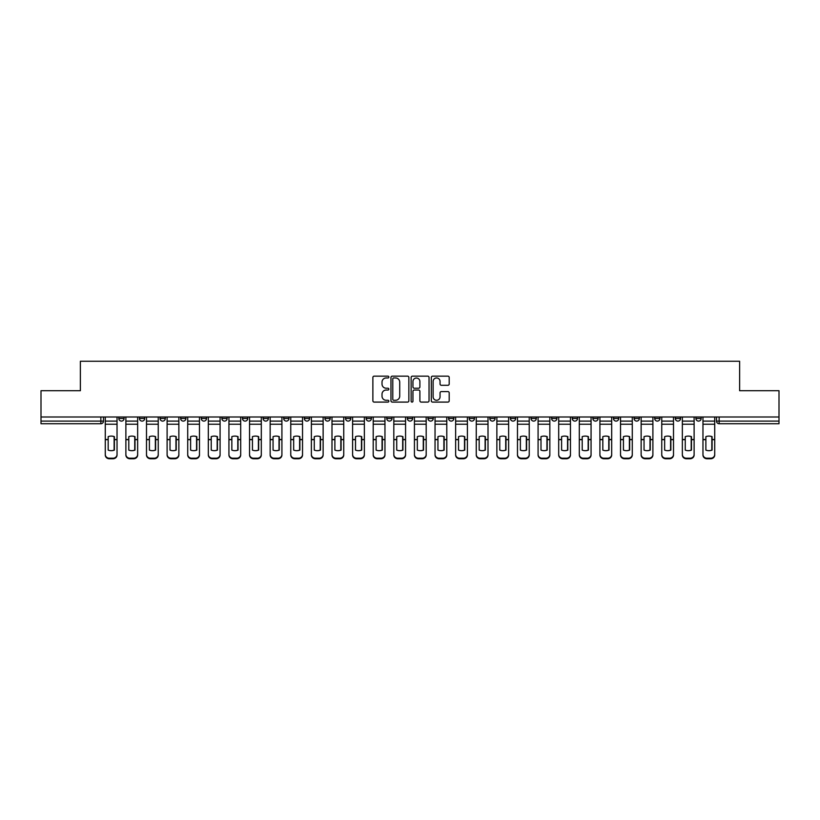 <?xml version="1.0" encoding="UTF-8"?>
<svg xmlns="http://www.w3.org/2000/svg" width="820" height="820" viewBox="0 0 820 820"><rect width="100%" height="100%" fill="white"/><g stroke="black" fill="none" stroke-linecap="round" stroke-linejoin="round"><path stroke-width="1.23" d="M388.864 377.067A0.912 0.912 0 0 0 387.952 376.154L374.176 376.154A1.302 1.302 0 0 0 372.874 377.456L372.874 400.795A1.302 1.302 0 0 0 374.176 402.097L387.952 402.097A0.912 0.912 0 0 0 388.864 401.185A0.912 0.912 0 0 0 387.952 400.283L386.169 400.283A4.151 4.151 0 0 1 382.017 396.132L382.017 394.184A4.151 4.151 0 0 1 386.169 390.033L387.952 390.033A0.912 0.912 0 0 0 388.864 389.121A0.912 0.912 0 0 0 387.952 388.219L386.169 388.219A4.151 4.151 0 0 1 382.017 384.067L382.017 382.12A4.151 4.151 0 0 1 386.169 377.969L387.952 377.969A0.912 0.912 0 0 0 388.864 377.067M675.29 417.001L675.29 418.456L680.569 418.456A2.644 2.644 0 0 1 677.935 421.101A2.644 2.644 0 0 1 675.29 418.456L675.29 417.001M654.678 417.001L654.678 418.456L659.967 418.456A2.644 2.644 0 0 1 657.322 421.101A2.644 2.644 0 0 1 654.678 418.456L654.678 417.001M531.022 417.001L531.022 418.456L536.3 418.456A2.644 2.644 0 0 1 533.656 421.101A2.644 2.644 0 0 1 531.022 418.456L531.022 417.001M510.409 417.001L510.409 418.456L515.688 418.456A2.644 2.644 0 0 1 513.053 421.101A2.644 2.644 0 0 1 510.409 418.456L510.409 417.001M489.796 417.001L489.796 418.456L495.085 418.456A2.644 2.644 0 0 1 492.441 421.101A2.644 2.644 0 0 1 489.796 418.456L489.796 417.001M448.581 417.001L448.581 418.456L453.86 418.456A2.644 2.644 0 0 1 451.215 421.101A2.644 2.644 0 0 1 448.581 418.456L448.581 417.001M407.356 418.456L407.356 417.001L407.356 418.456A2.644 2.644 0 0 0 410 421.101A2.644 2.644 0 0 1 407.356 418.456L412.644 418.456A2.644 2.644 0 0 1 410 421.101A2.644 2.644 0 0 0 412.644 418.456L412.644 417.001L412.644 418.456M386.743 418.456L386.743 417.001L386.743 418.456A2.644 2.644 0 0 0 389.387 421.101A2.644 2.644 0 0 1 386.743 418.456L392.032 418.456A2.644 2.644 0 0 1 389.387 421.101M366.14 418.456L366.14 417.001L366.14 418.456A2.644 2.644 0 0 0 368.785 421.101A2.644 2.644 0 0 1 366.14 418.456L371.419 418.456A2.644 2.644 0 0 1 368.785 421.101A2.644 2.644 0 0 0 371.419 418.456L371.419 417.001L371.419 418.456M345.527 417.001L345.527 418.456L350.816 418.456A2.644 2.644 0 0 1 348.172 421.101A2.644 2.644 0 0 1 345.527 418.456L345.527 417.001M324.915 417.001L324.915 418.456L330.204 418.456A2.644 2.644 0 0 1 327.559 421.101A2.644 2.644 0 0 1 324.915 418.456L324.915 417.001M304.312 417.001L304.312 418.456L309.591 418.456A2.644 2.644 0 0 1 306.946 421.101A2.644 2.644 0 0 1 304.312 418.456L304.312 417.001M283.699 418.456L283.699 417.001L283.699 418.456A2.644 2.644 0 0 0 286.344 421.101A2.644 2.644 0 0 1 283.699 418.456L288.978 418.456A2.644 2.644 0 0 1 286.344 421.101M242.474 418.456L242.474 417.001L242.474 418.456A2.644 2.644 0 0 0 245.118 421.101A2.644 2.644 0 0 1 242.474 418.456L247.763 418.456A2.644 2.644 0 0 1 245.118 421.101A2.644 2.644 0 0 0 247.763 418.456L247.763 417.001L247.763 418.456M221.871 418.456L221.871 417.001L221.871 418.456A2.644 2.644 0 0 0 224.506 421.101A2.644 2.644 0 0 1 221.871 418.456L227.15 418.456A2.644 2.644 0 0 1 224.506 421.101A2.644 2.644 0 0 0 227.15 418.456L227.15 417.001L227.15 418.456M201.259 418.456L201.259 417.001L201.259 418.456A2.644 2.644 0 0 0 203.903 421.101A2.644 2.644 0 0 1 201.259 418.456L206.537 418.456A2.644 2.644 0 0 1 203.903 421.101A2.644 2.644 0 0 0 206.537 418.456L206.537 417.001L206.537 418.456M180.646 418.456L180.646 417.001L180.646 418.456A2.644 2.644 0 0 0 183.29 421.101A2.644 2.644 0 0 1 180.646 418.456L185.935 418.456A2.644 2.644 0 0 1 183.29 421.101M160.033 418.456L160.033 417.001L160.033 418.456A2.644 2.644 0 0 0 162.678 421.101A2.644 2.644 0 0 1 160.033 418.456L165.322 418.456A2.644 2.644 0 0 1 162.678 421.101A2.644 2.644 0 0 0 165.322 418.456L165.322 417.001L165.322 418.456M139.431 418.456L139.431 417.001L139.431 418.456A2.644 2.644 0 0 0 142.065 421.101A2.644 2.644 0 0 1 139.431 418.456L144.709 418.456A2.644 2.644 0 0 1 142.065 421.101A2.644 2.644 0 0 0 144.709 418.456L144.709 417.001L144.709 418.456M447.894 385.297A1.302 1.302 0 0 0 449.196 384.006L449.196 377.456A1.302 1.302 0 0 0 447.894 376.154L432.601 376.154A1.302 1.302 0 0 0 431.299 377.456L431.299 400.795A1.302 1.302 0 0 0 432.601 402.097L447.894 402.097A1.302 1.302 0 0 0 449.196 400.795L449.196 392.882A1.302 1.302 0 0 0 447.894 391.591L441.355 391.591A1.302 1.302 0 0 0 440.053 392.882L440.053 396.808A3.464 3.464 0 0 1 436.588 400.283A3.464 3.464 0 0 1 433.114 396.808L433.114 381.443A3.464 3.464 0 0 1 436.588 377.969A3.464 3.464 0 0 1 440.053 381.443L440.053 384.006A1.302 1.302 0 0 0 441.355 385.297L447.894 385.297M41 417.001L41 390.709L80.37 390.709L80.37 361.251L739.63 361.251L739.63 390.709L779 390.709L779 417.001L41 417.001L41 421.101L103.494 421.101L103.494 417.001L103.494 421.101A2.644 2.644 0 0 1 100.85 423.735L41 423.735L41 421.101M408.862 377.456A1.302 1.302 0 0 0 407.571 376.154L392.267 376.154A1.302 1.302 0 0 0 390.966 377.456L390.966 400.795A1.302 1.302 0 0 0 392.267 402.097L407.571 402.097A1.302 1.302 0 0 0 408.862 400.795L408.862 377.456M412.429 376.154L427.732 376.154A1.302 1.302 0 0 1 429.034 377.456L429.034 400.795A1.302 1.302 0 0 1 427.732 402.097L421.183 402.097A1.302 1.302 0 0 1 419.891 400.795L419.891 391.335A1.302 1.302 0 0 0 418.589 390.033L414.243 390.033A1.302 1.302 0 0 0 412.952 391.335L412.952 401.185A0.912 0.912 0 0 1 412.04 402.097A0.912 0.912 0 0 1 411.138 401.185L411.138 377.456A1.302 1.302 0 0 1 412.429 376.154M716.506 417.001L716.506 421.101L779 421.101L779 423.735L719.15 423.735A2.644 2.644 0 0 1 716.506 421.101M779 417.001L779 421.101M701.182 417.001L701.182 418.456A2.644 2.644 0 0 1 698.537 421.101A2.644 2.644 0 0 1 695.903 418.456L701.182 418.456M695.903 417.001L695.903 418.456M680.569 417.001L680.569 418.456M659.967 417.001L659.967 418.456L659.967 417.001M639.354 417.001L639.354 418.456A2.644 2.644 0 0 1 636.709 421.101A2.644 2.644 0 0 1 634.065 418.456L639.354 418.456M634.065 417.001L634.065 418.456M618.741 417.001L618.741 418.456A2.644 2.644 0 0 1 616.097 421.101A2.644 2.644 0 0 1 613.462 418.456L618.741 418.456M613.462 417.001L613.462 418.456M598.128 417.001L598.128 418.456A2.644 2.644 0 0 1 595.494 421.101A2.644 2.644 0 0 1 592.85 418.456L598.128 418.456M592.85 417.001L592.85 418.456M577.526 417.001L577.526 418.456A2.644 2.644 0 0 1 574.881 421.101A2.644 2.644 0 0 1 572.237 418.456L577.526 418.456M572.237 417.001L572.237 418.456M556.913 417.001L556.913 418.456A2.644 2.644 0 0 1 554.269 421.101A2.644 2.644 0 0 1 551.624 418.456L556.913 418.456M551.624 417.001L551.624 418.456M536.3 417.001L536.3 418.456A2.644 2.644 0 0 1 533.656 421.101M515.688 417.001L515.688 418.456M495.085 418.456L495.085 417.001L495.085 418.456A2.644 2.644 0 0 1 492.441 421.101M474.472 417.001L474.472 418.456A2.644 2.644 0 0 1 471.828 421.101A2.644 2.644 0 0 1 469.183 418.456A2.644 2.644 0 0 0 471.828 421.101A2.644 2.644 0 0 0 474.472 418.456L469.183 418.456L469.183 417.001M453.86 418.456L453.86 417.001L453.86 418.456A2.644 2.644 0 0 1 451.215 421.101M433.257 417.001L433.257 418.456A2.644 2.644 0 0 1 430.613 421.101A2.644 2.644 0 0 1 427.968 418.456A2.644 2.644 0 0 0 430.613 421.101M427.968 417.001L427.968 418.456L433.257 418.456M392.032 417.001L392.032 418.456L392.032 417.001M350.816 418.456L350.816 417.001L350.816 418.456A2.644 2.644 0 0 1 348.172 421.101M330.204 418.456L330.204 417.001L330.204 418.456A2.644 2.644 0 0 1 327.559 421.101M309.591 418.456L309.591 417.001L309.591 418.456A2.644 2.644 0 0 1 306.946 421.101M288.978 417.001L288.978 418.456L288.978 417.001M268.376 418.456L268.376 417.001L268.376 418.456A2.644 2.644 0 0 1 265.731 421.101A2.644 2.644 0 0 1 263.087 418.456L268.376 418.456A2.644 2.644 0 0 1 265.731 421.101M263.087 417.001L263.087 418.456M185.935 417.001L185.935 418.456L185.935 417.001M124.097 417.001L124.097 418.456A2.644 2.644 0 0 1 121.462 421.101A2.644 2.644 0 0 1 118.818 418.456A2.644 2.644 0 0 0 121.462 421.101A2.644 2.644 0 0 0 124.097 418.456L124.097 417.001M118.818 417.001L118.818 418.456L124.097 418.456M100.85 417.001L100.85 423.735A2.644 2.644 0 0 0 103.494 421.101M393.692 377.969A0.912 0.912 0 0 0 392.78 378.881L392.78 399.371A0.912 0.912 0 0 0 393.692 400.283L395.568 400.283A4.151 4.151 0 0 0 399.719 396.132L399.719 382.12A4.151 4.151 0 0 0 395.568 377.969L393.692 377.969M419.891 381.505A3.464 3.464 0 0 0 416.416 378.04A3.464 3.464 0 0 0 412.952 381.505L412.952 386.917A1.302 1.302 0 0 0 414.243 388.219L418.589 388.219A1.302 1.302 0 0 0 419.891 386.917L419.891 381.505M114.123 450.211L114.123 436.547M111.151 436.096A8.19 7.206 180 0 1 114.123 436.64M105.278 440.227L105.278 454.444A3.967 3.762 0 0 0 109.234 458.206L113.068 458.206A3.967 3.762 0 0 0 117.034 454.444L117.034 454.987A3.967 3.762 180 0 1 113.068 458.749L113.068 458.206M111.151 450.682A8.19 7.769 180 0 0 114.123 450.108M114.39 439.674L114.39 436.64A8.19 7.206 180 0 0 111.284 436.096A8.19 7.206 180 0 0 108.178 436.64L108.178 450.108A8.19 7.769 180 0 0 114.39 450.108L114.39 439.674L117.034 439.674L117.034 454.444M117.034 417.001L117.034 439.674M105.278 417.001L105.278 454.444M109.234 458.206L109.234 458.749L113.068 458.749M109.234 458.749A3.967 3.762 180 0 1 105.278 454.987M134.736 450.211L134.736 436.547M131.764 436.096A8.19 7.206 180 0 1 134.736 436.64M125.88 440.227L125.88 454.444A3.967 3.762 0 0 0 129.847 458.206L133.68 458.206A3.967 3.762 0 0 0 137.647 454.444L137.647 454.987A3.967 3.762 180 0 1 133.68 458.749L133.68 458.206M131.764 450.682A8.19 7.769 180 0 0 134.736 450.108M155.349 450.211L155.349 436.547M152.376 436.096A8.19 7.206 180 0 1 155.349 436.64M146.493 440.227L146.493 454.444A3.967 3.762 0 0 0 150.46 458.206L154.293 458.206A3.967 3.762 0 0 0 158.25 454.444L158.25 454.987A3.967 3.762 180 0 1 154.293 458.749L154.293 458.206M152.376 450.682A8.19 7.769 180 0 0 155.349 450.108M135.003 439.674L135.003 436.64A8.19 7.206 180 0 0 131.897 436.096A8.19 7.206 180 0 0 128.791 436.64L128.791 450.108A8.19 7.769 180 0 0 135.003 450.108L135.003 439.674L137.647 439.674L137.647 454.444M137.647 417.001L137.647 439.674M125.88 417.001L125.88 454.444M129.847 458.206L129.847 458.749L133.68 458.749M129.847 458.749A3.967 3.762 180 0 1 125.88 454.987M155.615 439.674L155.615 436.64A8.19 7.206 180 0 0 152.51 436.096A8.19 7.206 180 0 0 149.404 436.64L149.404 450.108A8.19 7.769 180 0 0 155.615 450.108L155.615 439.674L158.25 439.674L158.25 454.444M158.25 417.001L158.25 439.674M146.493 417.001L146.493 454.444M150.46 458.206L150.46 458.749L154.293 458.749M150.46 458.749A3.967 3.762 180 0 1 146.493 454.987M175.951 450.211L175.951 436.547M172.979 436.096A8.19 7.206 180 0 1 175.951 436.64M167.106 440.227L167.106 454.444A3.967 3.762 0 0 0 171.072 458.206L174.896 458.206A3.967 3.762 0 0 0 178.862 454.444L178.862 454.987A3.967 3.762 180 0 1 174.896 458.749L174.896 458.206M172.979 450.682A8.19 7.769 180 0 0 175.951 450.108M196.564 450.211L196.564 436.547M193.592 436.096A8.19 7.206 180 0 1 196.564 436.64M187.718 440.227L187.718 454.444A3.967 3.762 0 0 0 191.675 458.206L195.508 458.206A3.967 3.762 0 0 0 199.475 454.444L199.475 454.987A3.967 3.762 180 0 1 195.508 458.749L195.508 458.206M193.592 450.682A8.19 7.769 180 0 0 196.564 450.108M217.177 450.211L217.177 436.547M214.204 436.096A8.19 7.206 180 0 1 217.177 436.64M208.321 440.227L208.321 454.444A3.967 3.762 0 0 0 212.288 458.206L216.121 458.206A3.967 3.762 0 0 0 220.088 454.444L220.088 454.987A3.967 3.762 180 0 1 216.121 458.749L216.121 458.206M214.204 450.682A8.19 7.769 180 0 0 217.177 450.108M176.218 439.674L176.218 436.64A8.19 7.206 180 0 0 173.112 436.096A8.19 7.206 180 0 0 170.006 436.64L170.006 450.108A8.19 7.769 180 0 0 176.218 450.108L176.218 439.674L178.862 439.674L178.862 454.444M178.862 417.001L178.862 439.674M167.106 417.001L167.106 454.444M171.072 458.206L171.072 458.749L174.896 458.749M171.072 458.749A3.967 3.762 180 0 1 167.106 454.987M196.831 439.674L196.831 436.64A8.19 7.206 180 0 0 193.725 436.096A8.19 7.206 180 0 0 190.619 436.64L190.619 450.108A8.19 7.769 180 0 0 196.831 450.108L196.831 439.674L199.475 439.674L199.475 454.444M199.475 417.001L199.475 439.674M187.718 417.001L187.718 454.444M191.675 458.206L191.675 458.749L195.508 458.749M191.675 458.749A3.967 3.762 180 0 1 187.718 454.987M217.443 439.674L217.443 436.64A8.19 7.206 180 0 0 214.338 436.096A8.19 7.206 180 0 0 211.232 436.64L211.232 450.108A8.19 7.769 180 0 0 217.443 450.108L217.443 439.674L220.088 439.674L220.088 454.444M220.088 417.001L220.088 439.674M208.321 417.001L208.321 454.444M212.288 458.206L212.288 458.749L216.121 458.749M212.288 458.749A3.967 3.762 180 0 1 208.321 454.987M237.79 450.211L237.79 436.547M234.817 436.096A8.19 7.206 180 0 1 237.79 436.64M228.934 440.227L228.934 454.444A3.967 3.762 0 0 0 232.9 458.206L236.734 458.206A3.967 3.762 0 0 0 240.69 454.444L240.69 454.987A3.967 3.762 180 0 1 236.734 458.749L236.734 458.206M234.817 450.682A8.19 7.769 180 0 0 237.79 450.108M238.046 439.674L238.046 436.64A8.19 7.206 180 0 0 234.95 436.096A8.19 7.206 180 0 0 231.845 436.64L231.845 450.108A8.19 7.769 180 0 0 238.046 450.108L238.046 439.674L240.69 439.674L240.69 454.444M240.69 417.001L240.69 439.674M228.934 417.001L228.934 454.444M232.9 458.206L232.9 458.749L236.734 458.749M232.9 458.749A3.967 3.762 180 0 1 228.934 454.987M258.392 450.211L258.392 436.547M255.42 436.096A8.19 7.206 180 0 1 258.392 436.64M249.546 440.227L249.546 454.444A3.967 3.762 0 0 0 253.513 458.206L257.337 458.206A3.967 3.762 0 0 0 261.303 454.444L261.303 454.987A3.967 3.762 180 0 1 257.337 458.749L257.337 458.206M255.42 450.682A8.19 7.769 180 0 0 258.392 450.108M258.659 439.674L258.659 436.64A8.19 7.206 180 0 0 255.553 436.096A8.19 7.206 180 0 0 252.447 436.64L252.447 450.108A8.19 7.769 180 0 0 258.659 450.108L258.659 439.674L261.303 439.674L261.303 454.444M261.303 417.001L261.303 439.674M249.546 417.001L249.546 454.444M253.513 458.206L253.513 458.749L257.337 458.749M253.513 458.749A3.967 3.762 180 0 1 249.546 454.987M279.005 450.211L279.005 436.547M276.032 436.096A8.19 7.206 180 0 1 279.005 436.64M270.159 440.227L270.159 454.444A3.967 3.762 0 0 0 274.116 458.206L277.949 458.206A3.967 3.762 0 0 0 281.916 454.444L281.916 454.987A3.967 3.762 180 0 1 277.949 458.749L277.949 458.206M276.032 450.682A8.19 7.769 180 0 0 279.005 450.108M279.271 439.674L279.271 436.64A8.19 7.206 180 0 0 276.166 436.096A8.19 7.206 180 0 0 273.06 436.64L273.06 450.108A8.19 7.769 180 0 0 279.271 450.108L279.271 439.674L281.916 439.674L281.916 454.444M281.916 417.001L281.916 439.674M270.159 417.001L270.159 454.444M274.116 458.206L274.116 458.749L277.949 458.749M274.116 458.749A3.967 3.762 180 0 1 270.159 454.987M299.618 450.211L299.618 436.547M296.645 436.096A8.19 7.206 180 0 1 299.618 436.64M290.762 440.227L290.762 454.444A3.967 3.762 0 0 0 294.728 458.206L298.562 458.206A3.967 3.762 0 0 0 302.529 454.444L302.529 454.987A3.967 3.762 180 0 1 298.562 458.749L298.562 458.206M296.645 450.682A8.19 7.769 180 0 0 299.618 450.108M299.884 439.674L299.884 436.64A8.19 7.206 180 0 0 296.779 436.096A8.19 7.206 180 0 0 293.673 436.64L293.673 450.108A8.19 7.769 180 0 0 299.884 450.108L299.884 439.674L302.529 439.674L302.529 454.444M302.529 417.001L302.529 439.674M290.762 417.001L290.762 454.444M294.728 458.206L294.728 458.749L298.562 458.749M294.728 458.749A3.967 3.762 180 0 1 290.762 454.987M320.231 450.211L320.231 436.547M317.258 436.096A8.19 7.206 180 0 1 320.231 436.64M311.374 440.227L311.374 454.444A3.967 3.762 0 0 0 315.341 458.206L319.175 458.206A3.967 3.762 0 0 0 323.131 454.444L323.131 454.987A3.967 3.762 180 0 1 319.175 458.749L319.175 458.206M317.258 450.682A8.19 7.769 180 0 0 320.231 450.108M320.487 439.674L320.487 436.64A8.19 7.206 180 0 0 317.391 436.096A8.19 7.206 180 0 0 314.285 436.64L314.285 450.108A8.19 7.769 180 0 0 320.487 450.108L320.487 439.674L323.131 439.674L323.131 454.444M323.131 417.001L323.131 439.674M311.374 417.001L311.374 454.444M315.341 458.206L315.341 458.749L319.175 458.749M315.341 458.749A3.967 3.762 180 0 1 311.374 454.987M340.833 450.211L340.833 436.547M337.861 436.096A8.19 7.206 180 0 1 340.833 436.64M331.987 440.227L331.987 454.444A3.967 3.762 0 0 0 335.954 458.206L339.777 458.206A3.967 3.762 0 0 0 343.744 454.444L343.744 454.987A3.967 3.762 180 0 1 339.777 458.749L339.777 458.206M337.861 450.682A8.19 7.769 180 0 0 340.833 450.108M341.099 439.674L341.099 436.64A8.19 7.206 180 0 0 337.994 436.096A8.19 7.206 180 0 0 334.888 436.64L334.888 450.108A8.19 7.769 180 0 0 341.099 450.108L341.099 439.674L343.744 439.674L343.744 454.444M343.744 417.001L343.744 439.674M331.987 417.001L331.987 454.444M335.954 458.206L335.954 458.749L339.777 458.749M335.954 458.749A3.967 3.762 180 0 1 331.987 454.987M361.446 450.211L361.446 436.547M358.473 436.096A8.19 7.206 180 0 1 361.446 436.64M352.6 440.227L352.6 454.444A3.967 3.762 0 0 0 356.556 458.206L360.39 458.206A3.967 3.762 0 0 0 364.357 454.444L364.357 454.987A3.967 3.762 180 0 1 360.39 458.749L360.39 458.206M358.473 450.682A8.19 7.769 180 0 0 361.446 450.108M361.712 439.674L361.712 436.64A8.19 7.206 180 0 0 358.606 436.096A8.19 7.206 180 0 0 355.501 436.64L355.501 450.108A8.19 7.769 180 0 0 361.712 450.108L361.712 439.674L364.357 439.674L364.357 454.444M364.357 417.001L364.357 439.674M352.6 417.001L352.6 454.444M356.556 458.206L356.556 458.749L360.39 458.749M356.556 458.749A3.967 3.762 180 0 1 352.6 454.987M382.058 450.211L382.058 436.547M379.086 436.096A8.19 7.206 180 0 1 382.058 436.64M373.202 440.227L373.202 454.444A3.967 3.762 0 0 0 377.169 458.206L381.003 458.206A3.967 3.762 0 0 0 384.959 454.444L384.959 454.987A3.967 3.762 180 0 1 381.003 458.749L381.003 458.206M379.086 450.682A8.19 7.769 180 0 0 382.058 450.108M382.325 439.674L382.325 436.64A8.19 7.206 180 0 0 379.219 436.096A8.19 7.206 180 0 0 376.113 436.64L376.113 450.108A8.19 7.769 180 0 0 382.325 450.108L382.325 439.674L384.959 439.674L384.959 454.444M384.959 417.001L384.959 439.674M373.202 417.001L373.202 454.444M377.169 458.206L377.169 458.749L381.003 458.749M377.169 458.749A3.967 3.762 180 0 1 373.202 454.987M402.671 450.211L402.671 436.547M399.699 436.096A8.19 7.206 180 0 1 402.671 436.64M393.815 440.227L393.815 454.444A3.967 3.762 0 0 0 397.782 458.206L401.615 458.206A3.967 3.762 0 0 0 405.572 454.444L405.572 454.987A3.967 3.762 180 0 1 401.615 458.749L401.615 458.206M399.699 450.682A8.19 7.769 180 0 0 402.671 450.108M402.928 439.674L402.928 436.64A8.19 7.206 180 0 0 399.832 436.096A8.19 7.206 180 0 0 396.726 436.64L396.726 450.108A8.19 7.769 180 0 0 402.928 450.108L402.928 439.674L405.572 439.674L405.572 454.444M405.572 417.001L405.572 439.674M393.815 417.001L393.815 454.444M397.782 458.206L397.782 458.749L401.615 458.749M397.782 458.749A3.967 3.762 180 0 1 393.815 454.987M423.274 450.211L423.274 436.547M420.301 436.096A8.19 7.206 180 0 1 423.274 436.64M414.428 440.227L414.428 454.444A3.967 3.762 0 0 0 418.384 458.206L422.218 458.206A3.967 3.762 0 0 0 426.185 454.444L426.185 454.987A3.967 3.762 180 0 1 422.218 458.749L422.218 458.206M420.301 450.682A8.19 7.769 180 0 0 423.274 450.108M423.54 439.674L423.54 436.64A8.19 7.206 180 0 0 420.434 436.096A8.19 7.206 180 0 0 417.329 436.64L417.329 450.108A8.19 7.769 180 0 0 423.54 450.108L423.54 439.674L426.185 439.674L426.185 454.444M426.185 417.001L426.185 439.674M414.428 417.001L414.428 454.444M418.384 458.206L418.384 458.749L422.218 458.749M418.384 458.749A3.967 3.762 180 0 1 414.428 454.987M443.886 450.211L443.886 436.547M440.914 436.096A8.19 7.206 180 0 1 443.886 436.64M435.041 440.227L435.041 454.444A3.967 3.762 0 0 0 438.997 458.206L442.831 458.206A3.967 3.762 0 0 0 446.797 454.444L446.797 454.987A3.967 3.762 180 0 1 442.831 458.749L442.831 458.206M440.914 450.682A8.19 7.769 180 0 0 443.886 450.108M444.153 439.674L444.153 436.64A8.19 7.206 180 0 0 441.047 436.096A8.19 7.206 180 0 0 437.941 436.64L437.941 450.108A8.19 7.769 180 0 0 444.153 450.108L444.153 439.674L446.797 439.674L446.797 454.444M446.797 417.001L446.797 439.674M435.041 417.001L435.041 454.444M438.997 458.206L438.997 458.749L442.831 458.749M438.997 458.749A3.967 3.762 180 0 1 435.041 454.987M464.499 450.211L464.499 436.547M461.527 436.096A8.19 7.206 180 0 1 464.499 436.64M455.643 440.227L455.643 454.444A3.967 3.762 0 0 0 459.61 458.206L463.443 458.206A3.967 3.762 0 0 0 467.4 454.444L467.4 454.987A3.967 3.762 180 0 1 463.443 458.749L463.443 458.206M461.527 450.682A8.19 7.769 180 0 0 464.499 450.108M464.766 439.674L464.766 436.64A8.19 7.206 180 0 0 461.66 436.096A8.19 7.206 180 0 0 458.554 436.64L458.554 450.108A8.19 7.769 180 0 0 464.766 450.108L464.766 439.674L467.4 439.674L467.4 454.444M467.4 417.001L467.4 439.674M455.643 417.001L455.643 454.444M459.61 458.206L459.61 458.749L463.443 458.749M459.61 458.749A3.967 3.762 180 0 1 455.643 454.987M485.112 450.211L485.112 436.547M482.139 436.096A8.19 7.206 180 0 1 485.112 436.64M476.256 440.227L476.256 454.444A3.967 3.762 0 0 0 480.223 458.206L484.046 458.206A3.967 3.762 0 0 0 488.013 454.444L488.013 454.987A3.967 3.762 180 0 1 484.046 458.749L484.046 458.206M482.139 450.682A8.19 7.769 180 0 0 485.112 450.108M485.368 439.674L485.368 436.64A8.19 7.206 180 0 0 482.262 436.096A8.19 7.206 180 0 0 479.167 436.64L479.167 450.108A8.19 7.769 180 0 0 485.368 450.108L485.368 439.674L488.013 439.674L488.013 454.444M488.013 417.001L488.013 439.674M476.256 417.001L476.256 454.444M480.223 458.206L480.223 458.749L484.046 458.749M480.223 458.749A3.967 3.762 180 0 1 476.256 454.987M505.714 450.211L505.714 436.547M502.742 436.096A8.19 7.206 180 0 1 505.714 436.64M496.869 440.227L496.869 454.444A3.967 3.762 0 0 0 500.825 458.206L504.659 458.206A3.967 3.762 0 0 0 508.625 454.444L508.625 454.987A3.967 3.762 180 0 1 504.659 458.749L504.659 458.206M502.742 450.682A8.19 7.769 180 0 0 505.714 450.108M505.981 439.674L505.981 436.64A8.19 7.206 180 0 0 502.875 436.096A8.19 7.206 180 0 0 499.769 436.64L499.769 450.108A8.19 7.769 180 0 0 505.981 450.108L505.981 439.674L508.625 439.674L508.625 454.444M508.625 417.001L508.625 439.674M496.869 417.001L496.869 454.444M500.825 458.206L500.825 458.749L504.659 458.749M500.825 458.749A3.967 3.762 180 0 1 496.869 454.987M526.327 450.211L526.327 436.547M523.355 436.096A8.19 7.206 180 0 1 526.327 436.64M517.471 440.227L517.471 454.444A3.967 3.762 0 0 0 521.438 458.206L525.271 458.206A3.967 3.762 0 0 0 529.238 454.444L529.238 454.987A3.967 3.762 180 0 1 525.271 458.749L525.271 458.206M523.355 450.682A8.19 7.769 180 0 0 526.327 450.108M526.594 439.674L526.594 436.64A8.19 7.206 180 0 0 523.488 436.096A8.19 7.206 180 0 0 520.382 436.64L520.382 450.108A8.19 7.769 180 0 0 526.594 450.108L526.594 439.674L529.238 439.674L529.238 454.444M529.238 417.001L529.238 439.674M517.471 417.001L517.471 454.444M521.438 458.206L521.438 458.749L525.271 458.749M521.438 458.749A3.967 3.762 180 0 1 517.471 454.987M546.94 450.211L546.94 436.547M543.967 436.096A8.19 7.206 180 0 1 546.94 436.64M538.084 440.227L538.084 454.444A3.967 3.762 0 0 0 542.051 458.206L545.884 458.206A3.967 3.762 0 0 0 549.841 454.444L549.841 454.987A3.967 3.762 180 0 1 545.884 458.749L545.884 458.206M543.967 450.682A8.19 7.769 180 0 0 546.94 450.108M547.207 439.674L547.207 436.64A8.19 7.206 180 0 0 544.101 436.096A8.19 7.206 180 0 0 540.995 436.64L540.995 450.108A8.19 7.769 180 0 0 547.207 450.108L547.207 439.674L549.841 439.674L549.841 454.444M549.841 417.001L549.841 439.674M538.084 417.001L538.084 454.444M542.051 458.206L542.051 458.749L545.884 458.749M542.051 458.749A3.967 3.762 180 0 1 538.084 454.987M567.553 450.211L567.553 436.547M564.58 436.096A8.19 7.206 180 0 1 567.553 436.64M558.697 440.227L558.697 454.444A3.967 3.762 0 0 0 562.663 458.206L566.487 458.206A3.967 3.762 0 0 0 570.453 454.444L570.453 454.987A3.967 3.762 180 0 1 566.487 458.749L566.487 458.206M564.58 450.682A8.19 7.769 180 0 0 567.553 450.108M567.809 439.674L567.809 436.64A8.19 7.206 180 0 0 564.703 436.096A8.19 7.206 180 0 0 561.608 436.64L561.608 450.108A8.19 7.769 180 0 0 567.809 450.108L567.809 439.674L570.453 439.674L570.453 454.444M570.453 417.001L570.453 439.674M558.697 417.001L558.697 454.444M562.663 458.206L562.663 458.749L566.487 458.749M562.663 458.749A3.967 3.762 180 0 1 558.697 454.987M588.155 450.211L588.155 436.547M585.183 436.096A8.19 7.206 180 0 1 588.155 436.64M579.309 440.227L579.309 454.444A3.967 3.762 0 0 0 583.266 458.206L587.099 458.206A3.967 3.762 0 0 0 591.066 454.444L591.066 454.987A3.967 3.762 180 0 1 587.099 458.749L587.099 458.206M585.183 450.682A8.19 7.769 180 0 0 588.155 450.108M588.422 439.674L588.422 436.64A8.19 7.206 180 0 0 585.316 436.096A8.19 7.206 180 0 0 582.21 436.64L582.21 450.108A8.19 7.769 180 0 0 588.422 450.108L588.422 439.674L591.066 439.674L591.066 454.444M591.066 417.001L591.066 439.674M579.309 417.001L579.309 454.444M583.266 458.206L583.266 458.749L587.099 458.749M583.266 458.749A3.967 3.762 180 0 1 579.309 454.987M608.768 450.211L608.768 436.547M605.795 436.096A8.19 7.206 180 0 1 608.768 436.64M599.912 440.227L599.912 454.444A3.967 3.762 0 0 0 603.879 458.206L607.712 458.206A3.967 3.762 0 0 0 611.679 454.444L611.679 454.987A3.967 3.762 180 0 1 607.712 458.749L607.712 458.206M605.795 450.682A8.19 7.769 180 0 0 608.768 450.108M609.034 439.674L609.034 436.64A8.19 7.206 180 0 0 605.929 436.096A8.19 7.206 180 0 0 602.823 436.64L602.823 450.108A8.19 7.769 180 0 0 609.034 450.108L609.034 439.674L611.679 439.674L611.679 454.444M611.679 417.001L611.679 439.674M599.912 417.001L599.912 454.444M603.879 458.206L603.879 458.749L607.712 458.749M603.879 458.749A3.967 3.762 180 0 1 599.912 454.987M629.381 450.211L629.381 436.547M626.408 436.096A8.19 7.206 180 0 1 629.381 436.64M620.525 440.227L620.525 454.444A3.967 3.762 0 0 0 624.491 458.206L628.325 458.206A3.967 3.762 0 0 0 632.281 454.444L632.281 454.987A3.967 3.762 180 0 1 628.325 458.749L628.325 458.206M626.408 450.682A8.19 7.769 180 0 0 629.381 450.108M629.647 439.674L629.647 436.64A8.19 7.206 180 0 0 626.541 436.096A8.19 7.206 180 0 0 623.436 436.64L623.436 450.108A8.19 7.769 180 0 0 629.647 450.108L629.647 439.674L632.281 439.674L632.281 454.444M632.281 417.001L632.281 439.674M620.525 417.001L620.525 454.444M624.491 458.206L624.491 458.749L628.325 458.749M624.491 458.749A3.967 3.762 180 0 1 620.525 454.987M649.993 450.211L649.993 436.547M647.021 436.096A8.19 7.206 180 0 1 649.993 436.64M641.137 440.227L641.137 454.444A3.967 3.762 0 0 0 645.104 458.206L648.928 458.206A3.967 3.762 0 0 0 652.894 454.444L652.894 454.987A3.967 3.762 180 0 1 648.928 458.749L648.928 458.206M647.021 450.682A8.19 7.769 180 0 0 649.993 450.108M650.25 439.674L650.25 436.64A8.19 7.206 180 0 0 647.144 436.096A8.19 7.206 180 0 0 644.048 436.64L644.048 450.108A8.19 7.769 180 0 0 650.25 450.108L650.25 439.674L652.894 439.674L652.894 454.444M652.894 417.001L652.894 439.674M641.137 417.001L641.137 454.444M645.104 458.206L645.104 458.749L648.928 458.749M645.104 458.749A3.967 3.762 180 0 1 641.137 454.987M670.596 450.211L670.596 436.547M667.623 436.096A8.19 7.206 180 0 1 670.596 436.64M661.75 440.227L661.75 454.444A3.967 3.762 0 0 0 665.707 458.206L669.54 458.206A3.967 3.762 0 0 0 673.507 454.444L673.507 454.987A3.967 3.762 180 0 1 669.54 458.749L669.54 458.206M667.623 450.682A8.19 7.769 180 0 0 670.596 450.108M670.862 439.674L670.862 436.64A8.19 7.206 180 0 0 667.757 436.096A8.19 7.206 180 0 0 664.651 436.64L664.651 450.108A8.19 7.769 180 0 0 670.862 450.108L670.862 439.674L673.507 439.674L673.507 454.444M673.507 417.001L673.507 439.674M661.75 417.001L661.75 454.444M665.707 458.206L665.707 458.749L669.54 458.749M665.707 458.749A3.967 3.762 180 0 1 661.75 454.987M691.209 450.211L691.209 436.547M688.236 436.096A8.19 7.206 180 0 1 691.209 436.64M682.353 440.227L682.353 454.444A3.967 3.762 0 0 0 686.319 458.206L690.153 458.206A3.967 3.762 0 0 0 694.12 454.444L694.12 454.987A3.967 3.762 180 0 1 690.153 458.749L690.153 458.206M688.236 450.682A8.19 7.769 180 0 0 691.209 450.108M691.475 439.674L691.475 436.64A8.19 7.206 180 0 0 688.37 436.096A8.19 7.206 180 0 0 685.264 436.64L685.264 450.108A8.19 7.769 180 0 0 691.475 450.108L691.475 439.674L694.12 439.674L694.12 454.444M694.12 417.001L694.12 439.674M682.353 417.001L682.353 454.444M686.319 458.206L686.319 458.749L690.153 458.749M686.319 458.749A3.967 3.762 180 0 1 682.353 454.987M711.822 450.211L711.822 436.547M708.849 436.096A8.19 7.206 180 0 1 711.822 436.64M702.966 440.227L702.966 454.444A3.967 3.762 0 0 0 706.932 458.206L710.766 458.206A3.967 3.762 0 0 0 714.722 454.444L714.722 454.987A3.967 3.762 180 0 1 710.766 458.749L710.766 458.206M708.849 450.682A8.19 7.769 180 0 0 711.822 450.108M712.088 439.674L712.088 436.64A8.19 7.206 180 0 0 708.982 436.096A8.19 7.206 180 0 0 705.876 436.64L705.876 450.108A8.19 7.769 180 0 0 712.088 450.108L712.088 439.674L714.722 439.674L714.722 454.444M714.722 417.001L714.722 439.674M702.966 417.001L702.966 454.444M706.932 458.206L706.932 458.749L710.766 458.749M706.932 458.749A3.967 3.762 180 0 1 702.966 454.987M719.15 417.001L719.15 423.735M114.39 439.469L117.034 439.469M105.278 439.469L108.178 439.469M105.278 424.237L117.034 424.237M105.278 439.674L108.178 439.674M105.278 421.101L117.034 421.101M135.003 439.469L137.647 439.469M125.88 439.469L128.791 439.469M125.88 424.237L137.647 424.237M125.88 439.674L128.791 439.674M125.88 421.101L137.647 421.101M155.615 439.469L158.25 439.469M146.493 439.469L149.404 439.469M146.493 424.237L158.25 424.237M146.493 439.674L149.404 439.674M146.493 421.101L158.25 421.101M176.218 439.469L178.862 439.469M167.106 439.469L170.006 439.469M167.106 424.237L178.862 424.237M167.106 439.674L170.006 439.674M167.106 421.101L178.862 421.101M196.831 439.469L199.475 439.469M187.718 439.469L190.619 439.469M187.718 424.237L199.475 424.237M187.718 439.674L190.619 439.674M187.718 421.101L199.475 421.101M217.443 439.469L220.088 439.469M208.321 439.469L211.232 439.469M208.321 424.237L220.088 424.237M208.321 439.674L211.232 439.674M208.321 421.101L220.088 421.101M238.046 439.469L240.69 439.469M228.934 439.469L231.845 439.469M228.934 424.237L240.69 424.237M228.934 439.674L231.845 439.674M228.934 421.101L240.69 421.101M258.659 439.469L261.303 439.469M249.546 439.469L252.447 439.469M249.546 424.237L261.303 424.237M249.546 439.674L252.447 439.674M249.546 421.101L261.303 421.101M279.271 439.469L281.916 439.469M270.159 439.469L273.06 439.469M270.159 424.237L281.916 424.237M270.159 439.674L273.06 439.674M270.159 421.101L281.916 421.101M299.884 439.469L302.529 439.469M290.762 439.469L293.673 439.469M290.762 424.237L302.529 424.237M290.762 439.674L293.673 439.674M290.762 421.101L302.529 421.101M320.487 439.469L323.131 439.469M311.374 439.469L314.285 439.469M311.374 424.237L323.131 424.237M311.374 439.674L314.285 439.674M311.374 421.101L323.131 421.101M341.099 439.469L343.744 439.469M331.987 439.469L334.888 439.469M331.987 424.237L343.744 424.237M331.987 439.674L334.888 439.674M331.987 421.101L343.744 421.101M361.712 439.469L364.357 439.469M352.6 439.469L355.501 439.469M352.6 424.237L364.357 424.237M352.6 439.674L355.501 439.674M352.6 421.101L364.357 421.101M382.325 439.469L384.959 439.469M373.202 439.469L376.113 439.469M373.202 424.237L384.959 424.237M373.202 439.674L376.113 439.674M373.202 421.101L384.959 421.101M402.928 439.469L405.572 439.469M393.815 439.469L396.726 439.469M393.815 424.237L405.572 424.237M393.815 439.674L396.726 439.674M393.815 421.101L405.572 421.101M423.54 439.469L426.185 439.469M414.428 439.469L417.329 439.469M414.428 424.237L426.185 424.237M414.428 439.674L417.329 439.674M414.428 421.101L426.185 421.101M444.153 439.469L446.797 439.469M435.041 439.469L437.941 439.469M435.041 424.237L446.797 424.237M435.041 439.674L437.941 439.674M435.041 421.101L446.797 421.101M464.766 439.469L467.4 439.469M455.643 439.469L458.554 439.469M455.643 424.237L467.4 424.237M455.643 439.674L458.554 439.674M455.643 421.101L467.4 421.101M485.368 439.469L488.013 439.469M476.256 439.469L479.167 439.469M476.256 424.237L488.013 424.237M476.256 439.674L479.167 439.674M476.256 421.101L488.013 421.101M505.981 439.469L508.625 439.469M496.869 439.469L499.769 439.469M496.869 424.237L508.625 424.237M496.869 439.674L499.769 439.674M496.869 421.101L508.625 421.101M526.594 439.469L529.238 439.469M517.471 439.469L520.382 439.469M517.471 424.237L529.238 424.237M517.471 439.674L520.382 439.674M517.471 421.101L529.238 421.101M547.207 439.469L549.841 439.469M538.084 439.469L540.995 439.469M538.084 424.237L549.841 424.237M538.084 439.674L540.995 439.674M538.084 421.101L549.841 421.101M567.809 439.469L570.453 439.469M558.697 439.469L561.608 439.469M558.697 424.237L570.453 424.237M558.697 439.674L561.608 439.674M558.697 421.101L570.453 421.101M588.422 439.469L591.066 439.469M579.309 439.469L582.21 439.469M579.309 424.237L591.066 424.237M579.309 439.674L582.21 439.674M579.309 421.101L591.066 421.101M609.034 439.469L611.679 439.469M599.912 439.469L602.823 439.469M599.912 424.237L611.679 424.237M599.912 439.674L602.823 439.674M599.912 421.101L611.679 421.101M629.647 439.469L632.281 439.469M620.525 439.469L623.436 439.469M620.525 424.237L632.281 424.237M620.525 439.674L623.436 439.674M620.525 421.101L632.281 421.101M650.25 439.469L652.894 439.469M641.137 439.469L644.048 439.469M641.137 424.237L652.894 424.237M641.137 439.674L644.048 439.674M641.137 421.101L652.894 421.101M670.862 439.469L673.507 439.469M661.75 439.469L664.651 439.469M661.75 424.237L673.507 424.237M661.75 439.674L664.651 439.674M661.75 421.101L673.507 421.101M691.475 439.469L694.12 439.469M682.353 439.469L685.264 439.469M682.353 424.237L694.12 424.237M682.353 439.674L685.264 439.674M682.353 421.101L694.12 421.101M712.088 439.469L714.722 439.469M702.966 439.469L705.876 439.469M702.966 424.237L714.722 424.237M702.966 439.674L705.876 439.674M702.966 421.101L714.722 421.101"/></g></svg>
